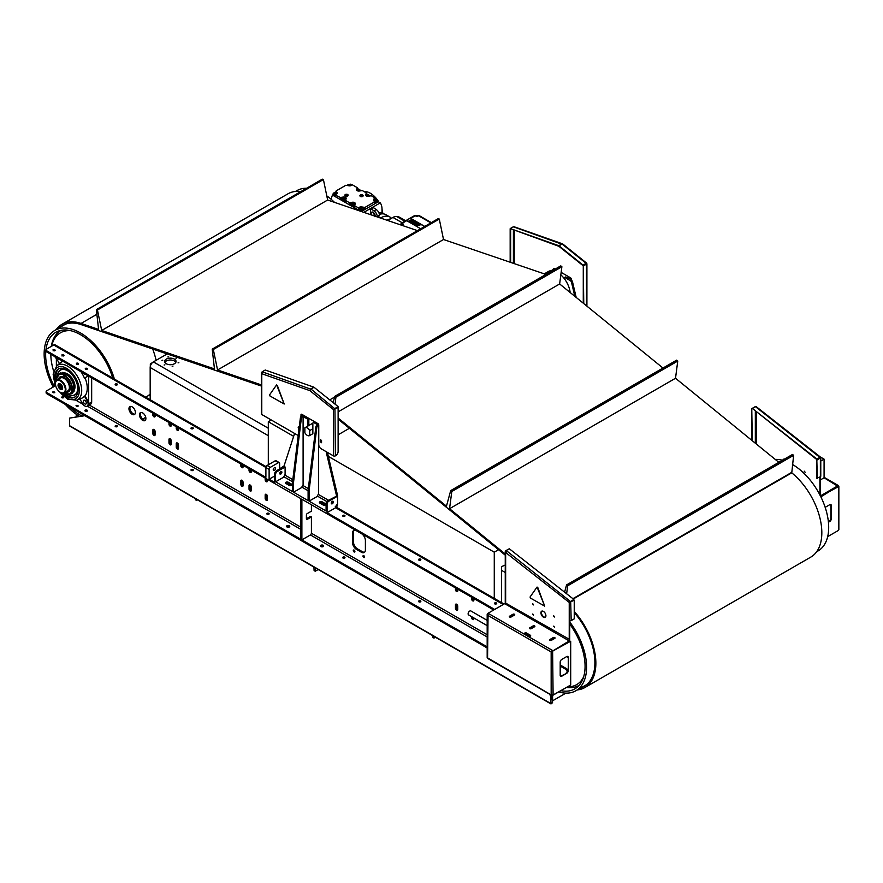 <?xml version="1.0" encoding="UTF-8"?>
<svg xmlns="http://www.w3.org/2000/svg" width="883" height="883" viewBox="0 0 883 883"><rect width="100%" height="100%" fill="white"/><g stroke="black" fill="none" stroke-linecap="round" stroke-linejoin="round"><path stroke-width="1.32" d="M70.783 330.695A46.567 26.887 -120 0 0 51.644 346.191M50.828 354.304A46.567 26.887 -120 0 0 53.598 370.97M51.302 346.39A48.388 27.936 60 0 1 60.85 330.474L61.115 330.319A48.388 27.936 -120 0 0 61.015 330.385M150.176 399.734L150.176 367.494A4.57 2.638 -60 0 1 150.982 364.558A4.57 2.638 -60 0 1 151.269 364.061A4.57 2.638 -60 0 1 153.399 361.898L167.185 353.94M150.331 366.235L150.331 363.851L152.395 362.67M150.331 363.851L150.982 364.226M505.253 572.493L501.533 570.341L501.533 566.621L505.253 565.032M501.533 570.341L501.533 602.592M494.27 598.398L494.27 552.173L328.344 456.379M293.653 436.345L268.311 421.721L268.311 464.767M268.311 421.721L271.302 419.999M498.542 549.712L494.27 552.173M166.313 363.763A5.706 3.289 180 0 1 164.635 361.434A5.706 3.289 180 0 1 170.342 358.134A5.706 3.289 180 0 1 176.048 361.434A5.706 3.289 180 0 1 172.527 364.48A5.706 3.289 180 0 1 166.313 363.763M178.057 362.869L178.863 362.681L178.057 362.869M161.964 360.385L162.77 360.187L161.964 360.385M175.905 358.222L176.71 358.034L175.905 358.222M164.128 365.021L164.922 364.834L164.128 365.021M167.858 356.975L168.664 356.787L167.858 356.975M172.174 366.268L172.98 366.081L172.174 366.268M175.816 362.361A5.706 3.289 0 0 0 174.381 360.97A5.706 3.289 0 0 0 164.878 362.361M820.208 456.897L824.082 459.127L824.082 477.769L820.373 479.911M824.082 459.127L820.771 461.047M805.119 472.306L804.479 471.213M821.333 495.374L820.373 494.822L821.333 495.374L838.166 485.606L821.333 495.937L820.373 494.822L820.373 476.743L816.819 478.233L816.819 459.601L817.305 478.509M574.237 612.647A51.81 29.912 60 0 1 584.171 686.367A51.81 29.912 60 0 1 581.257 687.702M261.379 384.911L217.56 369.966L213.322 349.502L212.218 349.127L214.459 368.906L101.688 330.474L97.45 309.999L96.346 309.624L98.587 329.414L81.059 323.432A53.179 30.706 -120 0 0 62.009 324.271A53.179 30.706 -120 0 0 56.192 329.602M76.291 414.282L76.17 416.931M78.333 416.588L78.477 415.761M195.331 498.608L195.364 499.701L196.49 500.385L196.578 499.325M313.918 567.074L314.105 570.595L315.231 571.246L315.419 567.935M432.714 635.661L432.847 637.449L433.983 638.067L434.028 636.422M550.981 694.965L551.4 699.215M552.537 700.738L552.648 695.407M577.339 689.921A53.179 30.706 -120 0 0 584.855 687.548A53.179 30.706 -120 0 0 574.237 611.411M566.632 593.751L567.67 585.793L566.566 584.899L564.59 592.151M505.253 554.016L449.557 508.707L451.798 491.5L450.694 490.606L446.456 506.18L338.123 418.012M335.032 404.127L335.937 397.207L334.823 396.312L333.123 402.593M60.077 327.317A51.81 29.912 60 0 1 62.693 325.463A51.81 29.912 60 0 1 81.247 324.646L261.379 386.048M338.123 419.16L505.253 555.164M217.56 369.966L443.52 239.514L439.281 219.05L438.167 218.675L212.218 349.127M439.281 219.05L213.322 349.502M443.52 239.514L545.937 274.425M334.823 396.312L560.782 265.86L561.886 266.754L559.645 283.962L662.978 368.045M450.694 490.606L676.654 360.154L677.758 361.048L675.517 378.255L778.839 462.339M566.566 584.899L792.515 454.447L793.629 455.341L791.764 472.846A53.179 30.706 60 0 1 820.241 519.347A53.179 30.706 60 0 1 810.815 557.096L584.855 687.548M62.009 324.271L287.968 193.819A53.179 30.706 60 0 1 300.893 191.534M96.346 309.624L322.306 179.172L323.41 179.547L327.648 200.022L417.46 230.629M327.648 200.022L101.688 330.474M323.41 179.547L97.45 309.999M197.45 499.833L196.49 500.385M318.189 569.535L315.231 571.246M435.429 637.228L433.983 638.067M565.893 693.133L552.626 700.782M791.389 472.548L572.901 598.685M793.629 455.341L567.67 585.793M675.517 378.255L449.557 508.707M677.758 361.048L451.798 491.5M559.645 283.962L338.123 411.853M561.886 266.754L335.937 397.207M295.485 191.445L296.997 190.585A51.468 29.713 60 0 1 306.611 188.234M326.787 195.871A51.468 29.713 60 0 1 334.502 202.35M114.371 379.061A51.468 29.713 -120 0 0 54.691 330.485A51.468 29.713 -120 0 0 53.234 387.03M65.364 404.447A51.468 29.713 -120 0 0 79.492 416.401M54.238 386.279A49.327 28.477 60 0 1 45.651 354.856A49.327 28.477 60 0 1 55.872 332.273A49.327 28.477 60 0 1 112.737 378.123M81.898 416.025A49.327 28.477 60 0 1 69.492 406.82M145.75 417.317L142.671 419.083M341.246 204.646L350.805 207.913M364.028 191.567A17.693 10.21 60 0 1 378.884 202.097M363.84 212.35L380.242 202.88A17.859 10.309 -60 0 1 382.019 209.315A17.693 10.21 60 0 1 382.747 213.3M379.37 214.403A18.256 10.541 -60 0 1 385.904 214.701L389.856 216.986A18.256 10.541 -60 0 1 391.456 218.311M374.933 216.721L375.639 216.313M377.471 216.997A18.256 10.541 -60 0 1 379.436 215.893L379.436 215.187A4.57 2.638 -120 0 0 376.213 209.591L372.814 207.174M380.485 218.024A18.256 10.541 -60 0 1 389.856 216.986M371.467 214.955A2.848 1.645 60 0 1 371.71 212.152A2.848 1.645 60 0 1 374.083 213.112A2.848 1.645 60 0 1 375.12 216.203M373.399 212.461A2.848 1.645 -120 0 0 375.143 215.485M390.33 218.962A18.488 10.673 120 0 0 386.71 220.154M362.648 194.966A1.6 0.927 0 0 0 360.915 194.768A1.6 0.927 0 0 0 359.922 195.618A1.6 0.927 0 0 0 361.522 196.534A1.6 0.927 0 0 0 363.123 195.618A1.6 0.927 0 0 0 362.648 194.966M363.112 195.706A1.6 0.927 180 0 1 363.123 195.805A1.6 0.927 180 0 1 361.522 196.721A1.6 0.927 180 0 1 359.922 195.805A1.6 0.927 180 0 1 359.933 195.706M347.637 194.503A1.6 0.927 0 0 0 345.904 194.293A1.6 0.927 0 0 0 344.911 195.154A1.6 0.927 0 0 0 346.511 196.07A1.6 0.927 0 0 0 348.112 195.154A1.6 0.927 0 0 0 347.637 194.503M348.101 195.242A1.6 0.927 180 0 1 348.112 195.342A1.6 0.927 180 0 1 346.511 196.258A1.6 0.927 180 0 1 344.911 195.342A1.6 0.927 180 0 1 344.922 195.242M346.677 194.779L346.975 195.419L345.871 195.253L346.677 194.779L345.948 195.286M376.82 199.701L377.173 199.9A1.479 0.861 180 0 1 377.615 200.507A1.479 0.861 180 0 1 377.173 201.114L374.569 202.615L373.686 199.966A2.285 1.313 180 0 1 373.608 199.624A2.285 1.313 180 0 1 375.705 198.311L371.335 195.783L368.41 196.236A2.285 1.313 180 0 1 365.529 194.966A2.285 1.313 180 0 1 365.606 194.624L366.401 192.936L365.606 194.624M356.577 190.088L356.577 189.404A2.285 1.313 180 0 0 356.5 189.746A2.285 1.313 180 0 0 359.37 191.015L362.295 190.562L366.401 192.936M356.577 189.404L357.361 187.715L356.589 190.121M337.085 193.476L336.213 190.849L345.838 185.287L349.149 185.805A2.285 1.313 180 0 0 352.019 184.635L357.361 187.715M336.213 190.849L337.096 192.759A2.285 1.313 180 0 1 337.174 193.101A2.285 1.313 180 0 1 335.065 194.415L334.149 194.271L333.873 193.035L335.639 192.759L335.165 193.785L334.149 193.62M340.408 197.494L343.344 197.041A2.285 1.313 180 0 1 346.213 198.322A2.285 1.313 180 0 1 346.136 198.664A2.285 1.313 0 0 0 343.344 197.792L340.408 198.245L340.408 197.494L333.597 194.315A1.479 0.861 180 0 1 333.167 193.708A1.479 0.861 180 0 1 333.597 193.101L336.213 191.589M346.136 198.664L345.352 201.092L340.408 198.245M355.154 203.907A2.285 1.313 0 0 0 352.372 203.013L349.447 203.465L349.447 202.715L345.352 200.353M349.447 202.715L352.372 202.262A2.285 1.313 180 0 1 355.253 203.531A2.285 1.313 180 0 1 355.176 203.874L354.392 206.313L349.447 203.465M358.763 208.09A2.285 1.313 180 0 1 361.633 206.92L364.933 207.439L364.933 208.178L361.633 207.671A2.285 1.313 0 0 0 358.763 208.841L358.763 208.09L354.392 205.562M374.569 201.876L364.933 207.439M361.688 195.253L361.986 195.883L360.882 195.717L361.688 195.253L360.948 195.75M344.204 198.995L342.913 198.256L344.679 197.98L344.204 199.646L343.189 198.841M343.189 199.492L342.913 198.256M344.204 199.646L344.944 198.565M359.05 190.43L357.758 189.679L359.524 189.404L359.05 191.059M358.928 191.059L358.034 190.264M358.034 190.927L357.758 189.679M359.105 191.048L359.8 190M353.244 204.216L352.218 204.061L352.692 203.046L353.984 203.785L353.244 204.867L352.218 204.061M352.218 204.713L351.953 203.476M353.244 204.867L353.984 203.785M368.09 195.64L366.798 194.9L368.564 194.624L368.09 196.269M367.968 196.28L367.074 195.485M367.074 196.136L366.798 194.9M368.134 196.269L368.829 195.209M361.313 208.874L360.021 208.134L361.787 207.858L361.313 209.525L360.297 208.719M360.297 209.37L360.021 208.134M361.313 209.525L362.052 208.443M335.165 194.403L335.165 193.785M334.149 194.271L333.873 193.035M335.209 194.403L335.904 193.355M376.158 200.309L374.867 199.558L376.633 199.282L376.158 200.96L375.143 200.143M375.143 200.794L374.867 199.558M376.158 200.96L376.909 199.878M350.01 185.209L348.719 184.459L350.485 184.194L350.01 185.838M349.889 185.838L348.995 185.055M348.995 185.706L348.719 184.459M350.065 185.827L350.761 184.779M366.401 193.675L367.847 194.514M368.752 195.044L370.319 195.938M357.361 188.454L358.807 189.293M359.712 189.823L361.279 190.728M364.933 208.178L362.328 209.69A1.479 0.861 180 0 1 360.231 209.69L358.763 208.841M377.615 200.507L377.615 201.81A1.479 0.861 180 0 1 377.173 202.417L362.328 210.993A1.479 0.861 180 0 1 360.231 210.993L333.597 195.618A1.479 0.861 180 0 1 333.167 195.011L333.167 193.708M375.705 198.311L375.915 199.172M375.705 199.05A2.285 1.313 0 0 0 373.697 199.999M350.672 184.602L351.71 185.198M346.853 185.441L348.443 184.525A1.479 0.861 180 0 1 348.928 184.337M333.167 194.657L332.472 195.055L360.396 211.18M377.615 201.368L380.242 202.88M405.639 220.761L399.999 217.505A22.881 13.212 120 0 0 396.566 216.456A10.287 5.938 120 0 0 392.957 217.439L387.692 220.485M415.429 215.838L415.75 215.651A1.6 0.927 180 0 1 418.012 215.651L418.332 215.838M400.065 224.701L401.059 223.94A1.6 0.927 -120 0 1 401.39 223.211L414.469 215.662A1.6 0.927 60 0 1 415.264 215.739L415.75 216.026A1.6 0.927 180 0 0 418.012 216.026L418.498 215.739A1.6 0.927 -60 0 1 419.293 215.662L431.334 222.615M401.688 224.492L401.059 224.127M401.39 223.211A1.6 0.927 -120 0 1 402.195 223.289L402.681 223.576A1.6 0.927 180 0 1 403.145 224.227A1.6 0.927 180 0 1 402.681 224.878L402.195 225.154A1.6 0.927 -60 0 0 401.931 225.342M424.734 226.423L410.75 218.355A1.6 0.927 -120 0 0 410.165 218.2L406.136 220.529A1.6 0.927 60 0 1 406.71 220.684L420.705 228.763M410.165 218.2L424.58 226.523M400.672 224.911L402.549 224.955M415.97 216.125L417.88 216.092M415.661 221.876L413.984 221.799L414.502 222.406L412.725 222.527L413.597 223.035L412.847 223.465L410.959 222.384L413.752 220.772L415.661 221.865L413.884 222.041M414.502 222.406L412.88 222.626M413.586 223.035L412.825 223.642L410.97 222.395M413.365 220.761L412.295 220.982A2.638 1.523 180 0 1 412.184 220.761L411.588 220.518A2.02 1.17 0 0 0 411.875 220.927L411.931 221.478A1.17 0.673 180 0 1 411.114 221.887A1.821 1.049 180 0 1 409.635 221.622A3.929 2.263 180 0 1 408.95 220.927L409.855 220.584A2.219 1.28 0 0 0 410.297 221.169L410.738 221.103A1.667 0.96 0 0 0 410.507 220.882A1.071 0.618 180 0 1 411.29 219.911A1.722 0.993 180 0 1 412.78 220.176A2.815 1.623 180 0 1 413.001 220.32A2.506 1.446 180 0 1 413.365 220.75L412.295 221.169A2.638 1.523 180 0 1 412.184 220.949L411.644 220.64M412.03 221.313L411.931 221.655A1.17 0.673 180 0 1 411.114 222.075A1.821 1.049 180 0 1 409.635 221.81A3.929 2.263 180 0 1 408.95 221.114L408.95 221.114M410.694 221.236A1.667 0.96 0 0 0 410.507 221.07A1.071 0.618 180 0 1 410.319 220.618M420.661 224.746L416.853 225.982L416.003 225.297L417.019 224.061L414.911 224.657L413.884 224.072L415.86 221.986L416.886 222.571L415.716 223.708L418.663 223.598L417.648 224.823L419.602 224.139L420.661 224.746L416.864 225.794L416.003 225.297M416.842 224.293L414.911 224.845L413.884 224.26M416.886 222.77L415.959 223.642M418.674 223.796L417.858 224.768M332.472 195.055A17.859 10.309 120 0 0 331.169 199.304M382.019 209.315L382.019 212.671A2.517 1.457 -60 0 1 381.986 212.858L383.917 213.973M381.986 212.858A22.826 13.179 120 0 0 378.917 212.847M374.756 214.15A22.826 13.179 120 0 0 374.16 214.437M370.562 214.646L370.562 208.476L373.951 210.894A4.57 2.638 60 0 1 377.173 216.49L377.173 216.898M323.333 546.489A1.6 0.927 -0 0 0 320.794 546.489M289.436 526.919A1.6 0.927 -0 0 0 286.898 526.919M550.021 694.413L550.926 695.583L550.926 703.221L552.537 702.669L552.537 699.866L550.926 698.939M552.537 702.669L551.246 703.784L550.595 703.409L550.595 695.771L549.193 693.928M84.856 415.694L69.636 418.089L84.669 415.584M70.276 426.103L69.636 425.727L69.636 418.089M46.799 393.719L46.799 392.604A2.285 1.313 180 0 1 46.126 391.666L46.126 392.792A2.285 1.313 -0 0 0 46.799 393.719L487.173 647.967M86.975 411.235A1.258 0.728 -0 0 0 85.375 411.235M63.576 397.725A1.258 0.728 -0 0 0 61.976 397.725M78.101 406.114A1.258 0.728 -0 0 0 76.501 406.114M54.702 392.604A1.258 0.728 -0 0 0 53.101 392.604M268.598 514.347A1.137 0.662 -0 0 0 267.615 514.281M344.447 558.144A1.137 0.662 -0 0 0 343.476 558.078M192.737 470.551A1.137 0.662 -0 0 0 191.766 470.484M420.308 601.93A1.137 0.662 -0 0 0 419.326 601.875M116.887 426.754A1.137 0.662 -0 0 0 115.905 426.688M820.627 496.367L838.453 486.632L838.453 530.407L827.68 536.621L837.956 530.694M805.119 472.228L804.159 471.202L805.119 472.228M783.883 459.425L783.177 459.094L783.1 459.877M819.943 457.692L816.896 459.072L820.296 457.063L820.726 457.648L817.305 459.877M756.786 407.527L755.429 406.644L752.36 408.421L816.896 459.072M820.771 457.78L820.771 476.18A1.369 0.795 180 0 1 820.373 476.743L820.373 458.111L816.808 459.579L752.36 408.421M819.888 495.098L821.333 495.937L819.888 495.098M838.453 530.407L838.453 528.74M829.247 521.202A2.285 1.313 120 0 0 830.859 518.409L831.345 518.685A2.285 1.313 -60 0 1 829.733 521.489L828.375 521.71M828.431 522.239L829.733 521.489M831.345 518.685L831.345 505.65A2.285 1.313 -60 0 0 830.87 504.601A2.285 1.313 -60 0 0 829.733 504.712L825.175 507.35M831.345 505.65L830.859 505.363A2.285 1.313 120 0 0 830.605 504.502M830.859 505.363L830.859 518.409M820.859 496.831L838.453 486.058M820.373 485.032A1.026 0.596 -0 0 0 820.373 484.303M837.956 486.334L824.082 477.769M819.888 477.019L819.888 494.91M820.373 457.78L755.429 406.644M752.261 440.705L751.775 408.641L754.844 406.875M751.775 440.308L751.775 408.641M536.996 587.129L537.835 587.614L544.69 606.135L530.473 598.089L530.054 597.007L536.996 587.129M537.074 587.063L544.69 606.135M534.8 626.577A1.026 0.596 -0 0 0 533.166 626.444L529.778 628.398A1.026 0.596 -0 0 0 529.601 628.541M514.623 614.932A1.026 0.596 -0 0 0 512.99 614.789L509.601 616.753A1.026 0.596 -0 0 0 509.425 616.886M554.977 638.232A1.026 0.596 -0 0 0 553.343 638.089L549.954 640.043A1.026 0.596 -0 0 0 549.778 640.186M566.158 687.614L552.206 695.495L487.571 657.89L488.067 613.266L487.317 613.862L487.571 615.208L487.317 613.862L488.056 614.932M530.65 636.036A1.137 0.662 0 0 0 530.418 635.848L526.389 633.519A1.137 0.662 0 0 0 524.546 633.707M524.778 633.895A1.137 0.662 180 0 1 526.389 632.968L530.418 635.296A1.137 0.662 180 0 1 528.807 636.224L524.778 633.895M553.829 615.926L554.469 617.018M554.469 616.941L553.509 615.915L554.469 616.941M532.846 614.06L533.487 615.153M533.487 615.076L532.526 614.06L533.487 615.076M532.846 603.806L533.487 604.91M533.487 604.822L532.526 603.806L533.487 604.822M553.829 626.168L554.469 627.272M554.469 627.184L553.509 626.168L554.469 627.184M505.981 550.937L505.297 551.312L505.65 552.515L506.235 550.517L509.292 548.751L573.829 599.414L569.237 602.438L574.237 600.208L574.237 618.851L571.18 620.617A1.369 0.795 -0 0 1 569.237 620.617L569.237 602.438L505.65 552.515L505.65 603.1L569.723 639.535L569.226 641.488L569.237 620.617M505.253 551.632L505.253 602.537A1.369 0.795 0 0 0 505.65 603.1L488.067 613.266L552.603 650.517L551.158 651.93L551.158 694.601L553.1 695.153L570.694 684.998L570.694 641.224L551.158 651.93L487.571 615.208M506.136 552.239L505.297 551.312L505.65 552.515M552.206 650.694L551.643 651.643L570.694 641.224M561.334 675.892L566.654 673.376A2.285 1.313 120 0 0 568.266 670.572L568.266 657.526A2.285 1.313 120 0 0 567.802 656.488A2.285 1.313 120 0 0 566.654 656.599L561.82 659.391A2.285 1.313 120 0 0 560.197 662.195L560.197 675.23A2.285 1.313 120 0 0 560.672 676.279A2.285 1.313 120 0 0 561.82 676.168L561.334 675.892A2.285 1.313 -60 0 1 560.462 676.091M566.654 673.376L561.82 676.168M567.791 670.296A2.285 1.313 -60 0 1 566.169 673.089M568.266 657.526L568.266 670.572M567.526 656.389A2.285 1.313 -60 0 1 567.791 657.25M569.855 602.482L570.561 602.338M551.158 651.93L569.226 640.926L504.69 603.663M551.643 694.325L552.206 695.495L551.158 694.601M570.131 601.489L569.237 602.438M551.4 640.33A1.026 0.596 180 0 1 549.954 639.491L553.343 637.526A1.026 0.596 180 0 1 554.789 638.365L551.4 640.33M511.058 617.029A1.026 0.596 180 0 1 509.601 616.191L512.99 614.237A1.026 0.596 180 0 1 514.447 615.076L511.058 617.029M531.235 628.674A1.026 0.596 180 0 1 529.778 627.835L533.166 625.881A1.026 0.596 180 0 1 534.623 626.72L531.235 628.674M553.1 695.153L552.615 651.102L569.226 641.488M545.915 615.727A3.543 2.042 60 0 1 545.186 617.349A3.543 2.042 60 0 1 542.46 616.4A3.543 2.042 60 0 1 540.915 612.835A3.543 2.042 60 0 1 541.643 611.213A3.543 2.042 60 0 1 544.37 612.162A3.543 2.042 60 0 1 545.915 615.727M541.908 611.102A3.543 2.042 -120 0 0 541.4 612.559A3.543 2.042 -120 0 0 542.791 615.948A3.543 2.042 -120 0 0 545.407 617.173M569.723 620.793L569.723 639.535M573.829 599.414L569.723 602.151L574.237 600.208M570.694 601.698L571.18 620.617M570.683 601.676L506.235 550.517M508.807 549.027L505.65 550.749M532.063 627.073A1.137 0.662 180 0 1 533.453 627.394M511.886 615.429A1.137 0.662 180 0 1 513.277 615.749M531.908 628.288A1.137 0.662 180 0 1 531.367 627.482M552.239 638.729A1.137 0.662 180 0 1 553.63 639.038M511.743 616.632A1.137 0.662 180 0 1 511.191 615.837M552.085 639.932A1.137 0.662 180 0 1 551.533 639.126M276.5 385.021L277.339 385.507L284.205 404.017L269.977 395.97L269.558 394.889L276.5 385.021M276.611 384.933L284.205 404.017M301.533 414.204A1.137 0.662 -120 0 0 301.478 414.502L301.478 416.18M300.993 416.61L300.993 414.778A1.137 0.662 60 0 1 301.809 414.315L317.946 423.63A1.137 0.662 60 0 1 318.752 425.032L318.752 444.602A3.422 1.976 -120 0 0 321.169 448.785L333.443 455.871A1.369 0.795 0 0 0 335.374 455.871L335.695 455.683A3.422 1.976 120 0 0 338.123 451.489L338.123 407.516L333.443 409.546L333.443 455.871M261.379 372.902L261.379 413.939A1.369 0.795 0 0 0 261.776 414.502L298.211 435.54M299.216 427.328L298.178 427.306L298.896 429.955M321.578 440.827L320.286 440.076L320.286 441.566L321.39 442.736L321.578 440.827M334.889 408.818L338.123 407.516M334.944 408.851L335.374 455.871M310.948 389.039L309.878 390.65L310.739 388.917L313.807 387.151L265.242 370.01L262.185 371.787L261.776 373.686L309.878 390.65L333.443 409.546L338.034 406.533L334.878 408.796L310.948 389.039L314.006 387.262L338.034 406.533M333.443 409.546L334.878 408.796M310.783 389.16L262.185 371.787M262.008 371.986L261.776 373.686L261.887 372.185M320.783 439.635L321.555 442.471M298.675 426.875L298.973 429.348M299.083 428.41L299.182 427.648M318.586 425.308L318.586 493.796L316.975 496.588L309.072 501.158L309.072 491.014A1.711 0.993 -60 0 1 309.083 490.793L316.82 427.515A1.711 0.993 -60 0 1 318.012 425.639L318.752 425.396M312.494 433.906A4.57 2.638 -120 0 0 312.637 433.829A4.57 2.638 -120 0 0 312.781 433.741A4.57 2.638 -120 0 0 312.858 433.674L312.858 423.399A1.711 0.993 60 0 1 313.211 422.615A1.711 0.993 60 0 1 314.072 422.703L317.626 424.745L317.052 425.076A1.711 0.993 120 0 0 315.849 426.964L316.82 427.515M303.101 416.368L303.101 484.855L301.478 487.648L293.575 492.217L293.575 482.074A1.711 0.993 -60 0 1 293.586 481.853L301.324 418.575A1.711 0.993 -60 0 1 302.527 416.699L306.644 418.41A1.711 0.993 60 0 1 307.858 420.507L307.858 426.048M308.829 425.485L308.829 419.955A1.711 0.993 -120 0 0 307.615 417.858L302.45 414.867L301.556 416.136A1.711 0.993 120 0 0 300.352 418.012L301.324 418.575M284.127 466.445L285.099 467.008L285.099 474.458L283.487 477.261L275.573 481.82L275.573 474.37A2.285 1.313 -60 0 1 277.196 471.577L276.224 471.014L284.127 465.915A1.711 0.993 60 0 1 284.183 465.529L294.591 433.443M335.617 506.61L336.589 504.933A1.369 0.795 120 0 1 335.617 506.61L335.297 506.423M494.69 609.447L327.063 512.67L327.063 504.094A2.285 1.313 -60 0 1 328.675 501.301L327.703 500.738L337.549 495.639A1.711 0.993 -120 0 0 337.494 495.186L327.405 452.383M326.125 451.654L336.533 495.749A1.711 0.993 60 0 1 336.589 496.202M315.032 433.674L315.121 432.946M555.308 269.017L554.392 268.487A1.137 0.662 -120 0 0 553.586 268.951L553.586 269.878A1.711 0.993 -120 0 0 552.725 269.801L551.754 270.353A1.711 0.993 60 0 1 552.615 270.441L552.725 270.507M576.18 297.405L572.493 281.776A1.711 0.993 -120 0 0 571.334 280.132L571.334 279.194A1.137 0.662 -120 0 0 570.528 277.803L561.158 272.394M554.071 269.734L554.071 268.675A1.137 0.662 60 0 1 554.116 268.377M586.025 263.719L583.277 265.408L583.277 303.189M583.277 265.408L583.762 303.586M510.65 229.271L510.65 262.406M583.762 265.695L586.511 264.105L586.08 263.686M583.045 265.088L586.102 263.311L583.045 265.088L559.005 245.816L562.074 244.05L562.946 244.547L561.875 243.929L558.807 245.706L510.242 228.565L513.31 226.788L514.844 227.571M562.946 244.547L513.31 226.788M510.164 228.708L510.164 262.24M582.946 265.584L558.906 246.302L510.242 228.565M558.906 246.302L558.807 245.706M553.696 269.944L552.615 270.441M571.29 278.862L571.158 278.785A1.711 0.993 120 0 0 570.297 278.862L566.169 277.152A1.711 0.993 -120 0 0 565.319 277.063L564.347 277.626A1.711 0.993 60 0 1 565.208 277.704L570.374 280.695A1.711 0.993 60 0 1 571.522 282.339L574.822 296.302M570.374 280.695L571.268 279.425A1.711 0.993 -60 0 1 571.334 279.392M60.519 392.416A7.417 4.283 -120 0 0 60.673 392.505A7.417 4.283 -120 0 0 64.382 392.88A7.417 4.283 -120 0 0 65.519 386.931A7.417 4.283 -120 0 0 60.673 380.396A7.417 4.283 -120 0 0 56.965 380.032A7.417 4.283 -120 0 0 55.43 383.421A7.417 4.283 -120 0 0 55.43 383.619M73.686 386.677L73.918 388.652A11.181 6.457 -120 0 1 71.622 393.045L70.066 393.95A11.181 6.457 -120 0 1 65.121 393.741L64.382 392.88L67.859 390.871A7.417 4.283 -120 0 0 68.995 384.933A7.417 4.283 -120 0 0 64.15 378.388A7.417 4.283 -120 0 0 60.441 378.023L56.965 380.032L56.523 379.05L58.874 374.58A11.181 6.457 -120 0 0 56.589 378.962L56.523 379.05M62.406 387.14A1.578 0.916 60 0 1 60.85 385.065A1.578 0.916 60 0 1 60.938 384.613M60.353 380.959A6.965 4.018 60 0 1 65.276 389.48A6.965 4.018 60 0 1 60.353 392.328A6.965 4.018 60 0 1 55.43 383.796A6.965 4.018 60 0 1 60.353 380.959M60.353 383.984A3.256 1.876 60 0 1 62.351 389.116A3.256 1.876 60 0 1 58.355 386.82A3.256 1.876 60 0 1 60.353 383.984M62.417 387.67A1.943 1.115 60 0 1 62.296 387.758A1.943 1.115 60 0 1 60.353 386.644A1.943 1.115 60 0 1 60.353 384.403A1.943 1.115 60 0 1 60.485 384.337M60.673 384.436A2.472 1.424 60 0 1 62.307 388.112A2.472 1.424 60 0 1 59.448 387.162A2.472 1.424 60 0 1 60.055 384.215A2.472 1.424 60 0 1 60.673 384.436A1.943 1.115 60 0 0 60.993 386.268A1.943 1.115 60 0 0 62.417 387.46M69.768 377.648L70 376.809A11.865 6.854 -120 0 0 68.808 375.562L68.466 375.838A10.276 5.927 -120 0 0 67.373 374.977L67.251 375.043M71.391 379.215A10.276 5.927 -120 0 0 70.088 377.46L69.878 377.593M73.642 388.067L74.569 388.84A11.865 6.854 -120 0 0 74.569 387.35L73.962 386.39A10.276 5.927 -120 0 0 73.775 385.01L74.183 384.856A11.865 6.854 -120 0 0 73.686 383.2L73.168 382.792A10.276 5.927 -120 0 0 72.296 380.794L72.064 380.926M61.744 374.017L60.739 372.747A11.865 6.854 -120 0 0 59.834 373.277L60.839 374.547M60.739 372.747L62.064 373.84M60.541 373.09A11.678 6.744 -120 0 0 59.636 373.608M64.238 373.884L63.598 372.549A11.865 6.854 -120 0 0 62.406 372.427L63.046 373.774M63.598 372.549L64.558 373.697M63.355 372.891A11.678 6.744 -120 0 0 62.163 372.769M67.053 375.165L66.843 373.973A11.865 6.854 -120 0 0 65.563 373.233L65.761 374.414M66.843 373.973L67.373 374.977M66.556 374.293A11.678 6.744 -120 0 0 65.265 373.553M69.658 377.096A11.678 6.744 -120 0 0 68.466 375.838L68.587 376.401M70 376.809L70.088 377.46M71.976 380.981L72.572 380.628A11.865 6.854 -120 0 0 71.666 379.061L71.07 379.403M72.185 380.86A11.678 6.744 -120 0 0 71.28 379.282M73.686 383.2L72.847 382.979M73.333 384.635L73.764 385.01A11.678 6.744 -120 0 0 73.267 383.354M74.569 387.35L73.642 386.577M74.139 388.928A11.678 6.744 -120 0 0 74.139 387.438M73.664 389.469L74.183 390.882L73.333 389.657M72.847 390.739L73.686 391.964A11.865 6.854 -120 0 0 74.183 390.882M73.267 392.008A11.678 6.744 -120 0 0 73.764 390.915M72.296 391.555L72.572 393.244L71.976 391.743M71.07 392.262L71.666 393.774A11.865 6.854 -120 0 0 72.572 393.244M71.28 393.774A11.678 6.744 -120 0 0 72.185 393.244M65.386 373.884A11.181 6.457 -120 0 0 60.441 373.675L58.874 374.58A11.181 6.457 -120 0 1 63.83 374.789L65.386 373.884L66.987 375.076M73.686 388.112L71.655 389.337L71.655 387.847L73.918 387.162A11.181 6.457 -120 0 0 66.678 374.635L64.956 376.246L63.664 375.507L63.83 374.789M65.695 374.326L63.664 375.507M73.918 388.652L71.655 389.337M70.364 387.847A8.554 4.934 -120 0 1 65.894 392.008A8.554 4.945 -120 0 0 70.364 387.847A8.554 4.945 -120 0 0 64.304 377.372A8.554 4.945 -120 0 0 58.466 379.16M64.316 377.372A8.554 4.934 -120 0 0 58.477 379.16M65.982 391.953A8.311 4.801 -120 0 0 68.3 382.052A8.311 4.801 -120 0 0 58.565 379.105M74.006 390.407A10.441 6.026 -120 0 0 72.836 379.436A10.441 6.026 -120 0 0 63.918 372.935M73.543 395.463A14.448 8.344 60 0 1 68.123 394.491A14.437 8.333 -120 0 0 73.532 395.463A14.437 8.333 -120 0 0 77.693 386.401M57.439 375.981A14.448 8.344 60 0 1 58.013 372.924A14.448 8.344 60 0 1 58.642 371.655A14.448 8.344 60 0 1 59.304 370.805M69.227 371.743A14.437 8.333 -120 0 0 59.282 370.827A14.437 8.333 -120 0 0 58.62 371.677A14.437 8.333 -120 0 0 58.002 372.946M55.706 381.644A16.324 9.426 60 0 1 54.945 376.434A16.324 9.426 60 0 1 58.333 368.962A16.324 9.426 60 0 1 70.905 373.332A16.324 9.426 60 0 1 78.024 389.756A16.324 9.426 60 0 1 74.647 397.229A16.324 9.426 60 0 1 62.362 393.156M75.198 396.875A16.324 9.426 60 0 1 64.04 393.045M56.644 380.253A16.324 9.426 60 0 1 58.907 368.675M69.591 365.132L68.94 364.756M60.088 359.646A2.163 1.247 60 0 1 58.201 358.564M85.75 374.458A2.163 1.247 60 0 1 83.863 373.377M83.278 401.268A2.163 1.247 60 0 1 83.719 400.275A2.163 1.247 60 0 1 85.894 401.522A2.163 1.247 60 0 1 85.894 404.028A2.163 1.247 60 0 1 84.216 403.454A2.163 1.247 60 0 1 83.278 401.268M80.96 371.699A20.773 11.987 60 0 1 84.437 378.145L85.011 377.803A20.872 12.053 60 0 1 85.011 395.882L84.437 396.103A20.773 11.987 60 0 1 81.346 398.399L76.611 400.198A19.956 11.523 -120 0 0 80.872 384.591A19.956 11.523 -120 0 0 67.605 366.158A19.956 11.523 -120 0 0 56.744 365.783L60.673 362.582A20.773 11.987 60 0 1 62.991 361.324M61.976 355.981L61.976 355.981A1.258 0.728 -0 0 1 63.576 355.981M88.157 375.849A4.68 2.704 60 0 1 87.682 376.268L85.011 377.803M87.881 375.694A4.68 2.704 60 0 1 87.141 376.577L84.437 378.145M84.437 396.103L87.141 400.805A4.68 2.704 60 0 1 87.141 406.202A4.68 2.704 60 0 1 82.472 403.509L79.845 398.961M57.958 390.22A4.68 2.704 60 0 1 56.059 386.931M59.426 363.597L56.81 359.061A4.68 2.704 60 0 1 56.07 357.328M85.011 395.882L87.682 400.496A4.68 2.704 60 0 1 88.642 403.752L91.666 402.019A4.68 2.704 60 0 1 90.695 404.16L87.141 406.202M88.642 376.136L88.642 403.752M76.148 400.352L83.002 404.315M56.369 366.103L56.369 358.178M91.666 377.88L91.666 402.019M46.126 391.666A2.285 1.313 180 0 1 46.799 390.739L53.742 386.732A1.369 0.795 120 0 0 54.702 385.054L54.702 383.321M56.369 358.432L56.324 358.41A2.285 1.313 60 0 1 54.923 356.666M168.973 439.469A1.6 0.927 60 0 1 169.304 438.741A1.6 0.927 60 0 1 170.54 439.171A1.6 0.927 60 0 1 171.236 440.783L171.236 444.127A1.6 0.927 60 0 1 170.905 444.866A1.6 0.927 60 0 1 169.668 444.436A1.6 0.927 60 0 1 168.973 442.825L168.973 439.469L169.944 438.917L169.944 442.273A1.6 0.927 -120 0 0 171.225 444.304M155.099 414.502L155.099 416.18A1.6 0.927 60 0 1 154.768 416.908A1.6 0.927 60 0 1 153.532 416.478A1.6 0.927 60 0 1 152.836 414.878L152.836 413.2M267.428 479.359L267.428 481.036A1.6 0.927 60 0 1 267.096 481.765A1.6 0.927 60 0 1 265.86 481.334A1.6 0.927 60 0 1 265.165 479.723L265.165 478.045M251.291 470.032L251.291 471.71A1.6 0.927 60 0 1 250.96 472.449A1.6 0.927 60 0 1 249.723 472.019A1.6 0.927 60 0 1 249.028 470.407L249.028 468.73M457.714 589.215L457.714 590.893A1.6 0.927 60 0 1 457.383 591.621A1.6 0.927 60 0 1 456.147 591.191A1.6 0.927 60 0 1 455.451 589.59L455.451 587.912M457.714 609.524A1.6 0.927 60 0 1 457.383 610.263A1.6 0.927 60 0 1 456.147 609.833A1.6 0.927 60 0 1 455.451 608.221L455.451 604.866A1.6 0.927 60 0 1 455.783 604.138A1.6 0.927 60 0 1 457.019 604.568A1.6 0.927 60 0 1 457.714 606.18L457.714 609.524M473.851 617.945L473.851 618.851A1.6 0.927 60 0 1 473.52 619.579A1.6 0.927 60 0 1 472.295 619.149A1.6 0.927 60 0 1 471.599 617.548L471.599 616.632M473.851 598.531L473.851 600.208A1.6 0.927 60 0 1 473.52 600.937A1.6 0.927 60 0 1 472.295 600.517A1.6 0.927 60 0 1 471.599 598.906L471.599 597.228M251.291 490.352A1.6 0.927 60 0 1 250.96 491.08A1.6 0.927 60 0 1 249.723 490.65A1.6 0.927 60 0 1 249.028 489.05L249.028 485.694A1.6 0.927 60 0 1 249.359 484.955A1.6 0.927 60 0 1 250.584 485.385A1.6 0.927 60 0 1 251.291 486.997L251.291 490.352M265.165 495.01A1.6 0.927 60 0 1 265.496 494.281A1.6 0.927 60 0 1 266.732 494.701A1.6 0.927 60 0 1 267.428 496.312L267.428 499.668A1.6 0.927 60 0 1 267.096 500.396A1.6 0.927 60 0 1 265.86 499.977A1.6 0.927 60 0 1 265.165 498.365L265.165 495.01L266.136 494.447L266.136 497.802A1.6 0.927 -120 0 0 267.417 499.833M152.836 430.153A1.6 0.927 60 0 1 153.167 429.425A1.6 0.927 60 0 1 154.393 429.855A1.6 0.927 60 0 1 155.099 431.456L155.099 434.811A1.6 0.927 60 0 1 154.768 435.54A1.6 0.927 60 0 1 153.532 435.12A1.6 0.927 60 0 1 152.836 433.509L152.836 430.153L153.808 429.591L153.808 432.946A1.6 0.927 -120 0 0 155.088 434.988M171.236 423.818L171.236 425.496A1.6 0.927 60 0 1 170.905 426.224A1.6 0.927 60 0 1 169.668 425.794A1.6 0.927 60 0 1 168.973 424.193L168.973 422.516M128.951 408.719A4.57 2.638 60 0 1 129.889 406.633A4.57 2.638 60 0 1 134.459 409.271A4.57 2.638 60 0 1 134.459 414.535A4.57 2.638 60 0 1 130.938 413.321A4.57 2.638 60 0 1 128.951 408.719M139.437 414.778A4.57 2.638 60 0 1 140.386 412.692A4.57 2.638 60 0 1 144.944 415.33A4.57 2.638 60 0 1 144.944 420.595A4.57 2.638 60 0 1 141.435 419.37A4.57 2.638 60 0 1 139.437 414.778M365.396 549.888A5.706 3.289 60 0 1 364.215 552.504A5.706 3.289 60 0 1 361.357 552.217L356.522 549.425A5.706 3.289 60 0 1 352.483 542.438L352.483 533.122A5.706 3.289 60 0 1 353.664 530.506A5.706 3.289 60 0 1 356.522 530.793L361.357 533.586A5.706 3.289 60 0 1 365.396 540.573L365.396 549.888M353.288 550.551A1.137 0.662 60 0 1 354.668 550.683A1.137 0.662 60 0 1 353.785 551.698A1.137 0.662 60 0 1 353.288 550.551M362.979 556.135A1.137 0.662 60 0 1 364.348 556.268A1.137 0.662 60 0 1 363.476 557.283A1.137 0.662 60 0 1 362.979 556.135M178.498 428.012L178.498 429.69A1.6 0.927 60 0 1 178.167 430.418A1.6 0.927 60 0 1 176.931 429.988A1.6 0.927 60 0 1 176.236 428.387L176.236 426.71M178.498 448.321A1.6 0.927 60 0 1 178.167 449.061A1.6 0.927 60 0 1 176.931 448.63A1.6 0.927 60 0 1 176.236 447.019L176.236 443.663A1.6 0.927 60 0 1 176.567 442.935A1.6 0.927 60 0 1 177.803 443.365A1.6 0.927 60 0 1 178.498 444.966L178.498 448.321M243.057 485.595A1.6 0.927 60 0 1 242.726 486.334A1.6 0.927 60 0 1 241.489 485.904A1.6 0.927 60 0 1 240.794 484.292L240.794 480.937A1.6 0.927 60 0 1 241.125 480.209A1.6 0.927 60 0 1 242.361 480.639A1.6 0.927 60 0 1 243.057 482.239L243.057 485.595M243.057 465.286L243.057 466.964A1.6 0.927 60 0 1 242.726 467.692A1.6 0.927 60 0 1 241.489 467.262A1.6 0.927 60 0 1 240.794 465.661L240.794 463.983M311.412 504.745L311.412 511.18L307.207 513.597A1.137 0.662 120 0 0 306.401 514.999L306.401 518.906A1.137 0.662 120 0 0 307.207 519.381L306.401 518.906M306.401 518.718L310.441 516.389L311.412 516.952L311.412 532.979A1.711 0.993 -60 0 1 310.198 535.076L301.887 539.877L487.173 646.853M527.239 634.016L526.246 634.524L529.513 636.411M312.781 433.741L309.712 435.507A4.57 2.638 60 0 1 309.58 435.595A4.57 2.638 60 0 1 304.867 432.714L304.867 427.78A4.57 2.638 60 0 1 305.01 427.692A4.57 2.638 60 0 1 309.712 430.573L312.858 428.763M309.878 424.889L305.154 427.615M309.712 435.507L309.712 430.573M544.281 273.862L548.387 271.5A18.146 10.475 60 0 1 552.427 270.684M560.837 274.867A18.146 10.475 60 0 1 570.164 292.516M560.197 664.976L566.5 668.608L565.528 669.171A2.285 1.313 60 0 1 567.14 671.963L567.14 672.162M46.799 392.604L300.915 539.314L300.915 498.685L46.799 351.975L46.799 350.86A2.285 1.313 180 0 1 46.126 349.922A2.285 1.313 180 0 1 46.799 348.995L53.742 344.988A2.737 1.578 -60 0 1 55.11 344.856L266.103 466.666M276.224 471.014A2.285 1.313 120 0 0 274.613 473.807L274.613 482.383L269.116 479.215L269.116 469.425A1.711 0.993 -60 0 1 270.33 467.339L267.108 465.473A1.711 0.993 120 0 0 265.893 467.571L265.893 477.35L46.799 350.86M53.013 349.789A1.258 0.728 180 0 1 55.154 350.297A1.258 0.728 180 0 1 53.013 349.789M76.413 363.299A1.258 0.728 180 0 1 78.554 363.807A1.258 0.728 180 0 1 76.413 363.299M61.887 354.911A1.258 0.728 180 0 1 64.029 355.419A1.258 0.728 180 0 1 61.887 354.911M85.287 368.421A1.258 0.728 180 0 1 87.439 368.928A1.258 0.728 180 0 1 85.287 368.421M115.474 383.984A1.137 0.662 180 0 1 117.417 384.447A1.137 0.662 180 0 1 115.143 384.447A1.137 0.662 180 0 1 115.474 383.984M191.324 427.78A1.137 0.662 180 0 1 193.278 428.244A1.137 0.662 180 0 1 190.993 428.244A1.137 0.662 180 0 1 191.324 427.78M565.528 669.171L560.197 666.091M567.791 670.098A2.285 1.313 -120 0 0 566.5 668.608M493.718 609.998L301.887 499.248L301.887 539.877M46.126 349.922L46.126 351.048A2.285 1.313 -0 0 0 46.799 351.975M241.765 464.535L241.765 465.098A1.6 0.927 -120 0 0 243.046 467.129M241.776 480.209A1.6 0.927 -120 0 0 241.765 480.374L241.765 483.729A1.6 0.927 -120 0 0 243.046 485.771M177.218 442.935A1.6 0.927 -120 0 0 177.207 443.111L177.207 446.467A1.6 0.927 -120 0 0 178.487 448.498M177.207 427.262L177.207 427.825A1.6 0.927 -120 0 0 178.487 429.855M363.962 555.804A1.137 0.662 -120 0 0 364.569 556.842M354.282 550.208A1.137 0.662 -120 0 0 354.878 551.257M354.193 530.297A5.706 3.289 -120 0 0 353.454 532.559L353.454 541.875A5.706 3.289 -120 0 0 357.483 548.873L362.328 551.665A5.706 3.289 -120 0 0 364.657 552.151M140.916 412.504A4.57 2.638 -120 0 0 140.408 414.215A4.57 2.638 -120 0 0 142.086 418.465A4.57 2.638 -120 0 0 145.386 420.231M130.43 406.445A4.57 2.638 -120 0 0 129.911 408.167A4.57 2.638 -120 0 0 131.6 412.405A4.57 2.638 -120 0 0 134.889 414.171M169.944 423.067L169.944 423.63A1.6 0.927 -120 0 0 171.225 425.661M250.01 484.966A1.6 0.927 -120 0 0 249.999 485.131L249.999 488.487A1.6 0.927 -120 0 0 251.28 490.518M472.56 597.791L472.56 598.343A1.6 0.927 -120 0 0 473.84 600.385M472.582 617.206A1.6 0.927 -120 0 0 473.84 619.016M456.434 604.138A1.6 0.927 -120 0 0 456.423 604.314L456.423 607.67A1.6 0.927 -120 0 0 457.703 609.7M456.423 588.464L456.423 589.027A1.6 0.927 -120 0 0 457.703 591.058M249.999 469.292L249.999 469.844A1.6 0.927 -120 0 0 251.28 471.886M266.136 478.608L266.136 479.171A1.6 0.927 -120 0 0 267.417 481.202M153.808 413.752L153.808 414.315A1.6 0.927 -120 0 0 155.088 416.346M494.756 602.957A1.137 0.662 180 0 1 496.699 603.42A1.137 0.662 180 0 1 494.425 603.42A1.137 0.662 180 0 1 494.756 602.957M496.169 603.983A1.137 0.662 -0 0 0 494.955 603.983M344.657 558.045A1.137 0.662 180 0 1 342.703 557.581A1.137 0.662 180 0 1 344.988 557.581A1.137 0.662 180 0 1 344.657 558.045M343.046 515.374A1.137 0.662 180 0 1 344.988 515.838A1.137 0.662 180 0 1 342.703 515.838A1.137 0.662 180 0 1 343.046 515.374M344.447 516.389A1.137 0.662 -0 0 0 343.244 516.389M192.947 470.451A1.137 0.662 180 0 1 190.993 469.988A1.137 0.662 180 0 1 193.278 469.988A1.137 0.662 180 0 1 192.947 470.451M192.737 428.807A1.137 0.662 -0 0 0 191.534 428.807M117.086 426.666A1.137 0.662 180 0 1 115.143 426.191A1.137 0.662 180 0 1 117.417 426.191A1.137 0.662 180 0 1 117.086 426.666M116.887 385.01A1.137 0.662 -0 0 0 115.673 385.01M268.796 514.248A1.137 0.662 180 0 1 266.854 513.785A1.137 0.662 180 0 1 269.138 513.785A1.137 0.662 180 0 1 268.796 514.248M420.507 601.842A1.137 0.662 180 0 1 418.564 601.378A1.137 0.662 180 0 1 420.849 601.378A1.137 0.662 180 0 1 420.507 601.842M418.895 559.16A1.137 0.662 180 0 1 420.849 559.634A1.137 0.662 180 0 1 418.564 559.634A1.137 0.662 180 0 1 418.895 559.16M420.308 560.186A1.137 0.662 -0 0 0 419.105 560.186M289.293 527.019A1.6 0.927 180 0 1 287.56 527.217A1.6 0.927 180 0 1 286.567 526.367A1.6 0.927 180 0 1 288.167 525.44A1.6 0.927 180 0 1 289.767 526.367A1.6 0.927 180 0 1 289.293 527.019M286.887 484.072A1.6 0.927 180 0 1 287.041 483.961A1.6 0.927 180 0 1 289.293 483.961A1.6 0.927 180 0 1 289.767 484.624A1.6 0.927 180 0 1 289.127 485.363M289.436 485.175A1.6 0.927 -0 0 0 288.178 484.811M323.189 546.588A1.6 0.927 180 0 1 321.445 546.787A1.6 0.927 180 0 1 320.463 545.937A1.6 0.927 180 0 1 322.063 545.01A1.6 0.927 180 0 1 323.653 545.937A1.6 0.927 180 0 1 323.189 546.588M320.783 503.63A1.6 0.927 180 0 1 320.926 503.531A1.6 0.927 180 0 1 323.189 503.531A1.6 0.927 180 0 1 323.653 504.182A1.6 0.927 180 0 1 323.012 504.921M323.333 504.745A1.6 0.927 -0 0 0 322.074 504.381M87.064 411.191A1.258 0.728 180 0 1 84.923 410.683A1.258 0.728 180 0 1 87.439 410.683A1.258 0.728 180 0 1 87.064 411.191M86.975 369.491A1.258 0.728 -0 0 0 85.375 369.491M63.664 397.681A1.258 0.728 180 0 1 61.523 397.173A1.258 0.728 180 0 1 63.664 397.681M78.19 406.07A1.258 0.728 180 0 1 76.048 405.551A1.258 0.728 180 0 1 78.19 406.07M78.101 364.37A1.258 0.728 -0 0 0 76.501 364.37M54.79 392.56A1.258 0.728 180 0 1 52.649 392.041A1.258 0.728 180 0 1 54.79 392.56M54.702 350.86A1.258 0.728 -0 0 0 53.101 350.86M270.33 467.339L278.399 462.67A1.711 0.993 -60 0 1 279.26 462.593A1.711 0.993 -60 0 1 279.613 463.376L279.613 469.061M267.108 465.473L275.176 460.816L278.399 462.67M274.37 470.407A1.6 0.927 -60 0 1 273.564 470.484A1.6 0.927 -60 0 1 273.322 469.204A1.6 0.927 -60 0 1 274.37 467.802A1.6 0.927 -60 0 1 275.165 467.725A1.6 0.927 -60 0 1 275.408 469.005A1.6 0.927 -60 0 1 274.37 470.407M274.613 476.047L269.116 479.215M279.26 462.593L276.026 460.727A1.711 0.993 120 0 0 275.176 460.816M311.412 516.952L307.207 519.381M525.738 633.332L526.93 634.027M291.611 485.319A1.6 0.927 -0 0 0 291.478 485.22L288.244 483.365A1.6 0.927 -0 0 0 285.849 483.454M325.507 504.888A1.6 0.927 -0 0 0 325.363 504.789L322.14 502.924A1.6 0.927 -0 0 0 319.745 503.023M503.244 604.502L335.617 507.725L327.063 512.67M335.617 507.725A2.737 1.578 120 0 0 337.549 504.37L337.549 495.639M309.072 501.158L326.092 510.992L326.092 503.531L327.063 504.094M293.575 492.217L308.101 500.595L308.101 490.451L309.072 491.014M275.573 481.82L292.604 491.654L292.604 481.511L293.575 482.074M322.14 501.809L325.363 503.674A1.6 0.927 180 0 1 325.838 504.325A1.6 0.927 180 0 1 324.845 505.175A1.6 0.927 180 0 1 323.112 504.977L319.878 503.111A1.6 0.927 180 0 1 319.414 502.46A1.6 0.927 180 0 1 320.397 501.61A1.6 0.927 180 0 1 322.14 501.809L322.14 502.924M288.244 482.239L291.478 484.105A1.6 0.927 180 0 1 291.942 484.756A1.6 0.927 180 0 1 290.96 485.606A1.6 0.927 180 0 1 289.216 485.407L285.993 483.542A1.6 0.927 180 0 1 285.518 482.891A1.6 0.927 180 0 1 286.5 482.041A1.6 0.927 180 0 1 288.244 482.239L288.244 483.365M318.432 424.094L315.043 422.14A1.711 0.993 -120 0 0 314.182 422.052L313.211 422.615M302.45 414.867A1.711 0.993 -120 0 0 301.589 414.789L301.478 414.855M321.578 441.423L321.533 440.551M293.586 481.853L292.615 481.29A1.711 0.993 120 0 0 292.604 481.511M292.615 481.29L300.352 418.012M309.083 490.793L308.112 490.242A1.711 0.993 120 0 0 308.101 490.451M308.112 490.242L315.849 426.964M328.675 501.301L336.589 496.732M333.355 501.952A1.479 0.861 -60 0 1 332.714 503.442A1.479 0.861 -60 0 1 331.566 503.84A1.479 0.861 -60 0 1 331.566 502.129A1.479 0.861 -60 0 1 333.046 501.268A1.479 0.861 -60 0 1 333.355 501.952M327.703 500.738A2.285 1.313 120 0 0 326.092 503.531M331.257 503.255A1.479 0.861 120 0 0 332.394 501.389A1.479 0.861 120 0 0 332.383 501.301M277.196 471.577L285.099 467.008M281.876 472.228A1.479 0.861 -60 0 1 281.224 473.718A1.479 0.861 -60 0 1 280.077 474.116A1.479 0.861 -60 0 1 280.077 472.405A1.479 0.861 -60 0 1 281.567 471.544A1.479 0.861 -60 0 1 281.876 472.228M279.779 473.52A1.479 0.861 120 0 0 280.904 471.665A1.479 0.861 120 0 0 280.904 471.577M469.701 611.091A2.163 1.247 120 0 0 469.657 611.113A2.163 1.247 120 0 0 468.122 613.773A2.163 1.247 120 0 0 468.122 613.817L468.122 613.862A2.285 1.313 -60 0 1 469.734 611.069A2.285 1.313 -60 0 1 470.882 610.959L487.173 620.363M487.173 625.628L468.597 614.91A2.285 1.313 -60 0 1 468.122 613.862M564.005 278.244A1.711 0.993 60 0 1 564.347 277.626M558.696 691.919A51.468 29.713 -120 0 0 575.815 690.782A51.468 29.713 -120 0 0 569.723 621.963M775.241 459.403A51.468 29.713 60 0 1 782.47 460.242M792.437 464.436A51.468 29.713 60 0 1 825.914 509.701A51.468 29.713 60 0 1 818.133 550.893L816.632 551.776M569.723 624.06A49.327 28.477 60 0 1 582.029 648.078A49.327 28.477 60 0 1 574.855 688.861A49.327 28.477 60 0 1 560.882 690.661M567.592 686.786A46.567 26.887 -120 0 0 583.685 676.742M579.071 685.351A48.388 27.936 -120 0 0 579.171 685.296L578.906 685.451A48.388 27.936 60 0 1 566.467 687.427M268.311 435.694L150.176 367.494M153.399 361.898L268.311 428.244M329.734 399.878L334.624 397.052M96.876 314.304L81.059 323.432M573.288 598.983L791.764 472.846M152.66 348.984A51.81 29.912 60 0 1 156.092 360.341M150.176 394.017A51.81 29.912 60 0 1 146.788 396.566A51.81 29.912 60 0 1 146.677 396.633L145.728 397.173M352.372 203.013L352.372 202.262M343.344 197.792L343.344 197.041M361.633 207.671L361.633 206.92M333.597 195.618L333.597 194.315M360.231 210.993L360.231 209.69M377.173 202.417L377.173 201.114M362.328 210.993L362.328 209.69M337.096 193.443L337.096 192.759M402.173 222.759L392.957 217.439M404.822 221.236L396.566 216.456M402.681 224.878L402.681 223.576M402.195 223.289L406.71 220.684M410.75 218.355L415.264 215.739M403.354 225.827L402.195 225.154M418.498 215.739L430.871 222.891M370.959 209.172L373.222 207.869M373.951 210.894L376.213 209.591M377.173 216.49L379.436 215.187M69.636 425.727L550.595 703.409M755.329 411.312L755.329 443.2M756.301 443.994L756.301 412.074M526.389 632.968L526.389 633.519M530.418 635.296L530.418 635.848M551.643 651.643L552.747 651.643M549.954 640.043L549.954 639.491M553.343 638.089L553.343 637.526M509.601 616.753L509.601 616.191M512.99 614.789L512.99 614.237M529.778 628.398L529.778 627.835M533.166 626.444L533.166 625.881M261.776 414.502L261.776 373.686M284.779 475.021L292.814 479.668M302.77 485.407L308.31 488.608M318.266 494.359L328.52 500.275M514.37 230.584L514.37 263.664M513.398 263.333L513.398 230.242M586.102 263.311L562.074 244.05M586.511 305.816L586.511 264.105M63.664 375.065A10.96 6.324 -120 0 0 56.589 379.149M72.031 388.067A10.96 6.324 -120 0 0 64.956 375.816M72.351 388.067A11.181 6.457 -120 0 0 65.121 375.529M65.011 393.752L70.066 393.95A11.181 6.457 -120 0 0 72.351 389.558M64.956 393.641A10.96 6.324 -120 0 0 72.031 389.558M64.194 373.255A10.441 6.026 60 0 1 65.331 373.487M66.965 374.193A10.441 6.026 60 0 1 74.437 387.14M74.238 388.906A10.441 6.026 60 0 1 73.863 390.01M70.927 373.366A14.26 8.234 -120 0 0 67.616 370.805A14.26 8.234 -120 0 0 57.561 375.805M68.344 394.48A14.26 8.234 -120 0 0 77.141 384.116M59.934 392.052A18.157 10.486 -120 0 0 78.863 394.171A18.157 10.486 -120 0 0 66.49 368.277A18.157 10.486 -120 0 0 55.331 369.326A18.157 10.486 -120 0 0 55.452 384.293M54.702 385.054L55.618 385.584M89.238 404.999L300.915 527.206M311.39 533.244L487.173 634.734M265.893 467.471L53.742 344.988M168.973 442.825L169.944 442.273M152.836 414.878L153.808 414.315M265.165 479.723L266.136 479.171M249.028 470.407L249.999 469.844M455.451 589.59L456.423 589.027M455.451 608.221L456.423 607.67M455.451 604.866L456.423 604.314M471.599 617.548L472.383 617.096M471.599 598.906L472.56 598.343M249.028 489.05L249.999 488.487M249.028 485.694L249.999 485.131M265.165 498.365L266.136 497.802M152.836 433.509L153.808 432.946M168.973 424.193L169.944 423.63M361.357 552.217L362.328 551.665M356.522 549.425L357.483 548.873M352.483 542.438L353.454 541.875M352.483 533.122L353.454 532.559M176.236 428.387L177.207 427.825M176.236 447.019L177.207 446.467M176.236 443.663L177.207 443.111M240.794 484.292L241.765 483.729M240.794 480.937L241.765 480.374M240.794 465.661L241.765 465.098M487.173 636.974L310.419 534.921M300.915 529.436L87.307 406.114M265.893 467.571L269.116 469.425M307.858 420.507L308.829 419.955M326.831 501.544L317.295 496.036M308.101 490.727L301.809 487.085M292.604 481.776L283.807 476.699M325.363 503.674L325.363 504.789M291.478 484.105L291.478 485.22M314.072 422.703L315.043 422.14M337.494 495.186L336.533 495.749M307.615 417.858L306.644 418.41M302.527 416.699L301.556 416.136M318.012 425.639L317.052 425.076M274.613 473.807L275.573 474.37M571.522 282.339L572.493 281.776M565.208 277.704L566.169 277.152M570.297 278.862L571.268 279.425M838.397 485.573L824.082 477.306M54.691 330.485L65.375 324.204M146.788 396.566L150.176 394.613M69.823 426.147L550.782 703.828M756.411 406.809L820.428 457.063M838.85 486.345L838.85 529.568M487.173 614.38L487.173 657.603M487.615 658.376L551.687 695.362M562.791 244.006L586.566 263.068M514.116 226.765L562.482 243.829M586.908 263.774L586.908 306.147M56.744 365.783L53.135 374.226L55.673 385.694M58.83 391.158L67.494 399.105L76.611 400.198M527.096 633.928L525.97 634.579M309.58 435.595L312.637 433.829M305.01 427.692L312.88 423.145M338.123 434.8L349.37 428.31M336.302 507.195L504.038 604.038M575.815 690.782L586.599 684.667"/></g></svg>

